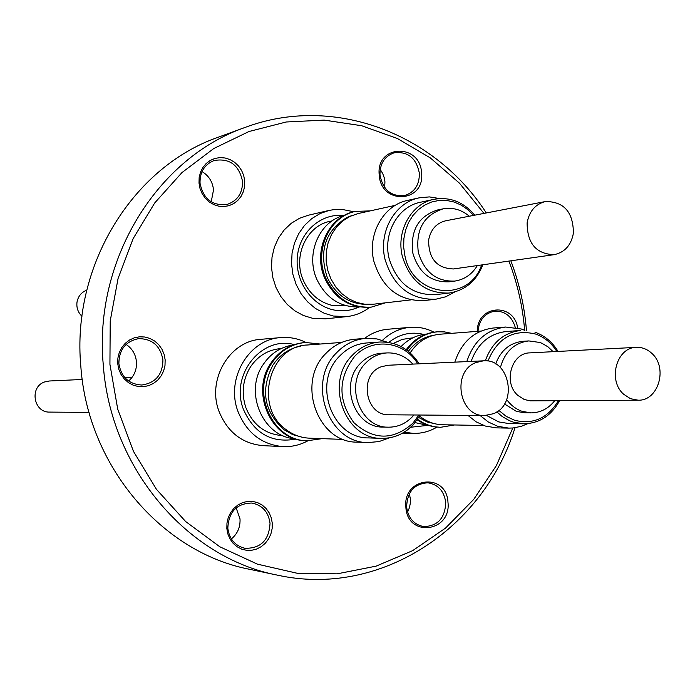 <?xml version="1.0" encoding="UTF-8"?>
<svg xmlns="http://www.w3.org/2000/svg" width="695" height="695" viewBox="0 0 695 695"><rect width="100%" height="100%" fill="white"/><g stroke="black" fill="none" stroke-linecap="round" stroke-linejoin="round"><path stroke-width="1.04" d="M469.307 216.232C461.367 209.586 452.593 207.127 442.976 208.874C423.785 215.181 415.567 229.645 418.312 252.276C424.28 272.119 436.434 281.718 454.773 281.084C464.408 279.607 471.931 274.429 477.343 265.568M442.976 208.874L437.416 210.012C418.312 216.293 410.128 230.679 412.856 253.18C418.79 272.9 430.891 282.448 449.144 281.814L454.773 281.084M573.41 233.138C573.227 212.071 563.914 201.533 545.488 201.533C535.393 204.087 529.269 211.193 527.123 222.834C527.184 243.406 536.158 254.014 554.054 254.674C564.722 252.424 571.177 245.248 573.41 233.138M554.054 254.674L453.522 268.948C436.938 268.409 428.641 258.818 428.615 240.175C430.622 229.611 436.304 223.156 445.66 220.793L545.488 201.533M433.819 199.352L420.24 202.306C398 206.537 382.823 233.598 389.087 258.436C396.845 283.239 412.265 295.323 435.365 294.663L449.135 293.047C425.774 293.698 410.172 281.44 402.318 256.273C395.976 231.07 411.327 203.626 433.819 199.352C449.847 196.563 463.504 201.837 474.772 215.172M439.614 198.553L429.345 196.902L419.059 197.858C394.743 202.601 378.184 232.243 385.047 259.452C393.526 286.601 410.397 299.866 435.661 299.25L445.686 296.8L454.869 291.917M419.059 197.858L407.557 200.421C383.475 205.121 367.073 234.406 373.867 261.277C382.259 288.086 398.956 301.187 423.976 300.57L435.661 299.25M410.771 299.91L373.276 304.236L364.901 304.262L356.613 302.438L348.768 298.824L341.688 293.551L335.659 286.844L330.933 278.964L327.727 270.242L326.155 261.033L326.294 251.729L328.136 242.703L331.611 234.337L336.554 226.97L342.765 220.906L349.985 216.388L358.307 213.504L395.238 205.364M366.63 304.41C348.942 304.01 335.833 295.062 327.302 277.566C318.684 251.051 325.208 231.035 346.875 217.518L351.948 215.511M355.597 211.402L354.537 211.636C328.092 216.605 312.42 251.772 324.973 278.791C334.938 298.807 350.054 308.285 370.322 307.216L371.399 307.094C351.114 308.163 335.98 298.676 326.007 278.634C313.436 251.581 329.126 216.371 355.597 211.402L370.183 210.889M385.334 302.846L371.399 307.094M344.381 215.415C319.474 220.81 305.088 254.066 316.946 279.599C326.25 298.398 340.446 307.52 359.524 306.955M332.184 220.862L330.064 221.323C306.408 225.658 292.343 256.898 303.541 280.884C309.822 294.333 319.648 302.568 333.001 305.6L346.24 305.783M346.675 316.625L325.512 318.84L312.515 318.275L303.368 315.495L294.836 310.83L287.235 304.445L280.884 296.591L276.028 287.565L272.857 277.713L271.502 267.427L272.023 257.107L274.386 247.168L278.504 237.985L284.203 229.923L291.266 223.286L299.406 218.334L308.302 215.233L329.083 210.429L320.004 213.591L311.699 218.656L304.488 225.449L298.668 233.711L294.471 243.12L292.056 253.31L291.535 263.892L292.916 274.438L296.157 284.533L301.117 293.794L307.607 301.847L315.365 308.398L324.079 313.184L333.409 316.034L346.675 316.625C355.162 315.678 362.851 312.568 369.74 307.277M353.964 211.767L341.714 209.351L334.66 209.499L329.083 210.429M343.79 215.572C321.333 212.896 299.78 231.617 297.39 256.377C294.706 281.093 311.881 305.887 334.278 310.057C342.852 311.655 351.062 310.639 358.907 307.008M86.771 290.18C81.411 292.248 78.161 296.209 77.015 302.064C76.32 307.659 77.97 312.403 81.967 316.294M506.672 399.573C510.868 405.315 516.09 409.268 522.327 411.414L531.084 412.882C540.536 412.7 548.407 408.643 554.697 400.72M553.142 351.679L547.947 346.822L541.97 343.313L539.859 342.47L528.817 340.924C514.326 342.757 504.848 351.635 500.4 367.568M504.483 403.943L516.394 411.397L525.107 412.847L531.084 412.882M623.658 394.239L630.461 398.687L638.114 400.19C658.434 401.128 668.173 367.646 651.858 353.408C647.323 349.168 642.171 347.153 636.394 347.352C616.534 347.239 607.465 380.321 623.658 394.239M638.114 400.19L530.32 400.85L524.247 399.503L517.923 395.464C502.902 382.841 511.372 352.817 529.842 352.886L636.394 347.352M486.57 415.462L498.784 421.926L509.061 423.594L523.683 423.82L513.292 422.126L509.452 420.684L502.224 416.54L496.821 411.9M480.097 415.506L488.394 422.039L497.724 426.296L508.801 428.111L513.006 427.972L521.259 426.339L527.809 423.655M524.873 330.386L521.337 329.013L505.639 327.041C486.57 329.543 473.616 341.063 466.797 361.6M467.97 415.41L476.179 421.865L485.423 426.07L496.404 427.868L508.801 428.111M483.746 425.496L442.793 424.767C434.314 424.541 426.582 421.657 419.598 416.105M436.599 424.124L427.338 422.013L418.746 417.53M406.949 350.219C414.819 339.186 425.01 333.053 437.529 331.802L436.382 331.897C424.132 333.105 414.081 339.038 406.236 349.707M417.2 419.867L422.49 423.055L428.103 425.383L433.949 426.808L440.456 427.321L434.966 426.808L428.876 425.279L423.038 422.769L417.573 419.337M437.529 331.802L444.487 331.897L451.611 333.331M426.165 334.139C416.54 335.042 408.182 339.186 401.102 346.553M415.115 422.612L428.963 425.653M454.434 424.975L440.456 427.321M412.83 337.831L402.223 339.395L393.283 343.452M404.264 432.177L413.317 433.393C421.683 433.567 429.527 431.491 436.868 427.173M423.698 334.425C410.997 331.359 399.347 334.034 388.748 342.444M412.821 364.111C405.645 356.274 397.019 352.547 386.941 352.921C378.888 353.503 371.886 356.813 365.926 362.868C343.964 383.666 359.671 428.111 388.47 427.173C397.644 427.199 405.559 423.768 412.222 416.887L413.89 414.976M386.941 352.921L381.625 353.234C373.615 353.816 366.639 357.117 360.705 363.129C338.847 383.814 354.476 427.99 383.136 427.06L388.47 427.173M476.005 362.521C451.411 371.382 458.83 416.8 484.632 415.541L493.459 413.716C518.418 404.308 509.748 358.246 483.442 360.827L476.005 362.521M484.632 415.541L389.035 414.785C365.196 415.914 358.411 374.84 381.138 366.804L388.01 365.257L483.442 360.827M339.638 356.075C312.064 382.737 331.958 438.641 368.454 437.911L381.477 438.354C344.555 439.101 324.409 382.363 352.304 355.319C359.975 347.344 369.045 342.922 379.505 342.036L366.517 342.974C356.179 343.851 347.222 348.221 339.638 356.075M387.471 342.253L376.907 338.917L365.909 338.352C354.667 339.36 344.911 344.138 336.641 352.686C306.417 381.876 328.066 443.167 368.037 442.567L379.01 441.577L389.443 437.824M365.909 338.352L354.91 339.212C343.773 340.211 334.121 344.929 325.938 353.373C296.018 382.207 317.433 442.724 356.995 442.133L368.037 442.567M343.617 439.431L309.449 438.171C301.222 437.815 293.664 435.122 286.774 430.101C253.31 407.8 268.765 345.719 307.616 344.989L341.662 342.418M302.299 437.251L292.708 434.627L283.916 429.64C263.978 411.423 260.295 389.938 272.874 365.196C279.764 354.806 288.981 348.464 300.509 346.18M305.331 342.487L304.323 342.565C290.284 343.99 279.077 350.932 270.694 363.389C249.887 393.222 272.092 440.986 306.252 440.726L307.268 440.76C273.074 441.021 250.843 393.205 271.676 363.337C280.059 350.862 291.283 343.912 305.331 342.487L320.265 344.034M293.299 344.963C280.676 346.875 270.598 353.468 263.066 364.727C243.667 392.579 263.214 437.242 295.14 438.745M322.141 438.641L307.268 440.76M281.171 348.56L280.485 348.612C267.888 349.837 257.845 355.996 250.339 367.099C242.694 379.765 241.2 393.266 245.856 407.6C252.876 424.81 264.977 434.14 282.17 435.583L282.865 435.609M282.917 446.616L263.005 445.651C242.208 443.653 227.552 432.264 219.055 411.466C206.667 379.731 229.541 340.906 260.964 339.316L280.797 337.588C248.706 339.203 225.345 379.01 238.02 411.57C246.708 432.889 261.676 444.574 282.917 446.616C291.726 446.981 300.058 445.043 307.894 440.786M305.948 342.444C297.964 338.5 289.58 336.884 280.797 337.588M294.289 344.616C261.581 335.398 229.802 375.17 243.415 409.346C254.274 433.593 271.849 443.497 296.139 439.049M82.245 379.47L49.137 381.008L44.506 381.989C29.207 387.08 33.621 412.778 49.666 412.092L89.064 412.404M409.346 493.737L410.38 498.958L410.371 502.867L409.451 507.645L407.574 512.085M405.88 507.315C402.527 477.013 446.685 472.14 447.971 502.329C451.498 532.248 407.409 537.834 405.88 507.315M445.738 502.424C444.07 491.026 438.119 484.484 427.885 482.808C414.281 483.685 407.192 491.765 406.627 507.063C408.208 518.096 413.89 524.603 423.681 526.593C437.746 526.176 445.095 518.122 445.738 502.424M236.135 507.863L240.018 518.87C240.418 527.114 237.534 533.812 231.357 538.955M126.09 344.425C132.206 348.499 135.664 354.302 136.463 361.817C136.88 369.584 134.265 375.986 128.618 381.025M202.028 171.578C208.787 175.687 212.618 181.786 213.521 189.874L211.21 201.854M380.191 169.415L382.684 173.455L384.318 177.972L384.934 181.777L384.674 187.563M478.038 330.281L478.256 331.298M199.013 183.124L199.152 177.625L200.438 172.351L202.81 167.573L206.137 163.534L210.264 160.423L214.964 158.417L220.011 157.591L225.145 158L230.106 159.615L234.658 162.343L238.567 166.053L241.643 170.562L243.728 175.644L244.736 181.039L244.605 186.486L243.346 191.716L241.017 196.468L237.733 200.508L233.65 203.635L228.985 205.685L223.955 206.554L218.812 206.198L213.825 204.634L209.23 201.924L205.277 198.214L202.158 193.688L200.03 188.571L199.013 183.124M242.52 181.291C238.967 164.863 229.489 157.939 214.095 160.519C204.486 164.48 199.804 172.047 200.03 183.237C203.357 199.126 212.47 206.163 227.352 204.347C237.647 200.69 242.703 193.001 242.52 181.291M379.209 174.888C375.847 144.482 420.293 142.814 421.57 172.959C425.114 202.992 380.738 205.381 379.209 174.888M419.354 173.211C416.288 157.965 407.843 151.18 394.013 152.839C384.483 156.305 379.809 163.69 379.991 175.01C382.919 189.865 391.103 196.72 404.542 195.573C414.567 192.359 419.502 184.905 419.354 173.211M117.742 363.693L117.898 358.064L119.236 352.626L121.703 347.648L125.161 343.391L129.435 340.055L134.317 337.822L139.547 336.788L144.873 337.014L150.016 338.465L154.724 341.089L158.773 344.729L161.952 349.22L164.116 354.328L165.149 359.81L165.002 365.379L163.69 370.774L161.275 375.726L157.861 379.983L153.63 383.327L148.791 385.603L143.578 386.689L138.244 386.524L133.075 385.117L128.323 382.528L124.223 378.879L120.991 374.37L118.793 369.227L117.742 363.693M162.925 359.984C160.397 345.841 152.283 338.726 138.574 338.647C125.613 341.332 119.045 349.646 118.88 363.598C121.191 377.081 128.818 384.222 141.771 385.03C155.584 382.971 162.639 374.622 162.925 359.984M477.309 331.367C477.039 304.905 513.84 302.09 517.679 327.971M515.299 327.484C511.98 316.512 505.213 311.056 495.014 311.125C484.884 312.993 479.211 319.726 477.978 331.324M226.839 528.539L226.97 523.005L228.247 517.619L230.601 512.649L233.911 508.349L238.003 504.935L242.677 502.572L247.689 501.382L252.789 501.425L257.723 502.685L262.25 505.1L266.133 508.549L269.182 512.858L271.267 517.81L272.266 523.153L272.136 528.643L270.885 533.986L268.574 538.929L265.316 543.221L261.268 546.652L256.629 549.05L251.625 550.284L246.525 550.301L241.565 549.085L236.995 546.696L233.068 543.247L229.967 538.929L227.847 533.942L226.839 528.539M270.034 523.248C268.4 511.876 262.328 505.135 251.816 503.041C236.63 503.415 228.629 511.824 227.821 528.252C229.333 539.12 235.023 545.801 244.909 548.286C260.712 548.59 269.087 540.241 270.034 523.248M512.788 427.99L496.36 465.624L473.721 499.392L445.521 528.104L412.63 550.657L376.091 566.147L337.11 573.835L297.078 573.236L257.463 564.166L219.82 546.774L185.669 521.545L156.462 489.349L133.466 451.376L117.716 409.129L109.923 364.336L110.227 320.908L118.072 278.495L133.11 238.698L154.698 202.975L181.96 172.577L213.799 148.513L248.992 131.511L286.236 121.99L324.226 120.105L361.687 125.734L397.418 138.522L430.327 157.913L459.447 183.159L483.972 213.4M510.842 260.807C519.295 283.126 524.49 306.234 526.428 330.151L526.454 330.481M515.004 427.746C483.824 528.799 380.035 597.83 277.366 575.13C187.268 557.937 110.375 468.23 103.268 364.858C93.495 260.112 157.139 157.669 245.196 127.393C333.661 94.233 435.001 133.466 486.309 212.948M277.366 575.13L249.583 569.301C162.109 552.595 87.683 466.032 80.829 366.395C71.403 265.429 133.04 166.548 218.525 137.124L245.196 127.393M364.58 338.456C371.547 333.105 379.244 330.038 387.68 329.265L410.085 327.336C399.642 328.335 390.434 332.662 382.476 340.307M508.888 261.085C517.436 283.325 522.692 306.391 524.638 330.281M410.754 427.234L426.478 425.505M433.949 332.167C426.374 328.283 418.416 326.676 410.085 327.336M408.365 351.322C415.045 342.305 423.55 336.945 433.871 335.216M410.163 352.852C417.66 341.662 427.607 335.442 440.013 334.217L480.81 331.107M505.639 327.041L493.285 328.014C474.39 330.481 461.567 341.862 454.808 362.156M485.301 360.818C491.895 342.67 503.71 332.549 520.746 330.455L506.177 331.532C489.358 333.6 477.674 343.556 471.141 361.4M528.817 340.924L522.857 341.306C509.93 342.748 500.86 350.289 495.648 363.911M473.53 215.415L467.822 209.655L461.28 205.138L454.13 202.028L446.624 200.438L439.032 200.429L431.595 202.019L424.602 205.147L418.286 209.716L412.873 215.563L408.582 222.496L405.541 230.262L403.882 238.585L403.665 247.168L404.89 255.699C412.813 297.269 469.012 303.272 481.6 264.96M498.836 410.424L506.273 416.409L514.682 420.293C533.213 424.767 547.79 418.234 558.406 400.694M556.843 351.488C551.465 342.948 544.359 337.127 535.532 334.026C513.518 328.874 497.655 337.9 487.942 361.087M413.317 424.506C404.464 433.906 393.848 438.519 381.477 438.354C393.943 438.519 404.629 433.88 413.525 424.445M417.773 363.876C404.255 340.967 371.973 336.997 354.398 356.691C338.022 378.375 337.831 400.337 353.807 422.586C373.615 440.439 393.335 440.613 412.96 423.125L418.85 415.019M558.024 351.427C552.377 342.044 544.767 335.668 535.176 332.288L535.011 332.271M523.683 423.82C539.424 423.394 551.396 415.68 559.588 400.685M402.7 433.107L413.317 433.393M132.224 377.142L124.709 377.498M413.551 424.419L420.197 415.028M419.12 363.815C409.485 348.777 396.28 341.514 379.505 342.036M449.135 293.047C465.164 290.467 476.405 281.049 482.843 264.786"/></g></svg>
